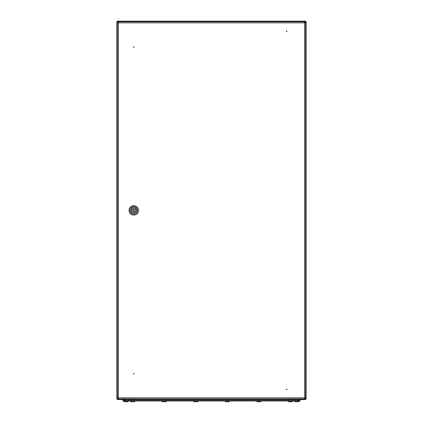 <?xml version="1.0" encoding="UTF-8"?>
<svg xmlns="http://www.w3.org/2000/svg" width="423" height="423" viewBox="0 0 423 423"><rect width="100%" height="100%" fill="white"/><g stroke="black" fill="none" stroke-linecap="round" stroke-linejoin="round"><path stroke-width="0.63" d="M306.104 389.832L306.104 390.392M116.896 390.392L116.896 389.832M304.846 399.132L305.036 399.571L117.964 399.571L118.154 399.132M118.366 22.731L116.896 21.705L117.964 22.334L117.335 21.705M304.729 398.196L304.92 399.571M305.665 21.705L305.036 22.334L306.104 21.705L304.586 22.779M117.911 398.498L118.429 397.869L117.911 398.942L117.911 398.498L116.896 398.498L116.896 21.705M306.104 21.705L306.104 398.498L305.068 398.498L304.549 397.869L305.068 398.942L305.068 398.498M117.446 21.15L118.08 22.223L117.446 21.15L305.554 21.15L304.92 22.223L305.554 21.15M117.446 21.589L117.964 22.223M305.036 22.223L305.554 21.589M117.335 398.498A0.629 0.629 0 0 0 117.964 399.132M116.896 398.498A1.073 1.073 0 0 0 117.964 399.571M118.08 399.132L118.08 399.571M304.92 399.132L305.036 398.159M305.036 399.132A0.629 0.629 0 0 0 305.665 398.498M305.036 399.571A1.073 1.073 0 0 0 306.104 398.498M304.846 399.571L304.846 398.942M118.154 398.942L118.154 399.571M133.753 373.99A0.28 0.28 0 0 1 133.478 373.715A0.28 0.28 0 0 1 133.753 373.435A0.28 0.28 0 0 1 134.033 373.715A0.28 0.28 0 0 1 133.753 373.99M286.699 389.757A0.28 0.28 0 0 1 286.424 389.483A0.28 0.28 0 0 1 286.699 389.202A0.28 0.28 0 0 1 286.979 389.483A0.28 0.28 0 0 1 286.699 389.757M133.753 46.731A0.28 0.28 0 0 1 134.033 47.011A0.28 0.28 0 0 1 133.753 47.286A0.28 0.28 0 0 1 133.478 47.011A0.28 0.28 0 0 1 133.753 46.731M286.699 30.964A0.28 0.28 0 0 1 286.979 31.244A0.28 0.28 0 0 1 286.699 31.519A0.28 0.28 0 0 1 286.424 31.244A0.28 0.28 0 0 1 286.699 30.964M118.429 22.853L117.911 21.779L118.429 22.853L118.429 397.869L117.356 398.387L118.429 397.869L304.549 397.869L304.549 22.853L305.623 22.334L304.549 22.853L118.429 22.853L117.356 22.334L118.429 22.853M305.068 21.779L304.549 22.853L305.068 21.779L117.911 21.779M305.623 398.387L304.549 397.869L305.623 398.387L305.623 22.334M117.911 398.942L305.068 398.942M117.356 22.334L117.356 398.387M133.753 209.808A0.55 0.55 0 0 0 133.203 210.363A0.55 0.55 0 0 0 133.753 210.913A0.55 0.55 0 0 0 134.308 210.363A0.55 0.55 0 0 0 133.753 209.808M136.359 209.729A2.681 2.681 0 0 0 131.151 209.729L132.309 209.729A1.576 1.576 0 0 1 135.201 209.729L136.359 209.729M133.753 213.118A2.76 2.76 0 0 0 136.513 210.363A2.76 2.76 0 0 0 133.753 207.603A2.76 2.76 0 0 0 130.998 210.363A2.76 2.76 0 0 0 133.753 213.118M133.753 206.577A3.786 3.786 0 0 0 129.972 210.363A3.786 3.786 0 0 0 133.753 214.144A3.786 3.786 0 0 0 137.538 210.363A3.786 3.786 0 0 0 133.753 206.577M133.753 215.09A4.732 4.732 0 0 1 129.026 210.363A4.732 4.732 0 0 1 133.753 205.631A4.732 4.732 0 0 1 138.485 210.363A4.732 4.732 0 0 1 133.753 215.09M131.151 210.992L132.309 210.992A1.576 1.576 0 0 0 135.201 210.992L136.359 210.992A2.681 2.681 0 0 1 131.151 210.992M299.674 399.571L299.352 399.635M300.113 400.518L300.113 400.962L296.962 400.962L296.962 400.518L300.113 400.518M126.038 400.518L126.038 400.962L122.887 400.962L122.887 400.518L296.962 400.518M126.038 400.962L296.962 400.962M123.992 399.571A0.946 0.946 0 0 0 123.045 400.518A0.946 0.946 0 0 1 123.992 399.571A0.946 0.946 0 0 0 123.045 400.518A0.946 0.946 0 0 1 123.992 399.571A0.946 0.946 0 0 1 124.938 400.518A0.946 0.946 0 0 0 123.992 399.571M299.008 399.571A0.946 0.946 0 0 0 298.062 400.518A0.946 0.946 0 0 1 299.008 399.571A0.946 0.946 0 0 1 299.955 400.518A0.946 0.946 0 0 0 299.008 399.571A0.946 0.946 0 0 1 299.955 400.518M162.749 401.728L165.06 401.755M131.215 401.728L133.525 401.755M132.378 401.802L132.959 401.802M163.913 401.802L164.478 401.802M194.284 401.728L196.595 401.755M225.819 401.728L228.129 401.755M257.353 401.728L259.664 401.755M290.099 401.808L291.204 401.755M290.035 401.85L288.893 401.728M290.056 401.802L290.633 401.802M124.595 401.728L127.487 401.728M295.513 401.728L298.405 401.728M134.662 400.962L134.662 401.734L130.659 401.734L130.659 400.962M166.202 400.962L166.202 401.734L162.194 401.734L162.194 400.962M197.737 400.962L197.737 401.734L193.729 401.734L193.729 400.962M229.271 400.962L229.271 401.734L225.263 401.734L225.263 400.962M260.806 400.962L260.806 401.734L256.798 401.734L256.798 400.962M292.341 400.962L292.341 401.734L288.338 401.734L288.338 400.962M128.042 400.962L128.042 401.734L124.039 401.734L124.039 400.962M298.961 400.962L298.961 401.734L294.958 401.734L294.958 400.962M117.964 398.492L117.964 398.138M123.648 399.635L123.262 399.635M294.281 399.571L294.281 400.518M128.719 399.571L128.719 400.518M165.647 401.728L165.129 401.808L165.647 401.728M134.107 401.728L133.594 401.808M197.181 401.728L196.669 401.808L197.181 401.728M195.447 401.802L196.018 401.802M228.716 401.728L228.203 401.808L228.716 401.728M226.982 401.802L227.553 401.802M260.251 401.728L259.738 401.808L260.251 401.728M258.522 401.802L259.082 401.802M291.785 401.728L291.273 401.808L291.785 401.728M125.758 401.802L126.324 401.802M296.676 401.802L297.242 401.802"/></g></svg>
